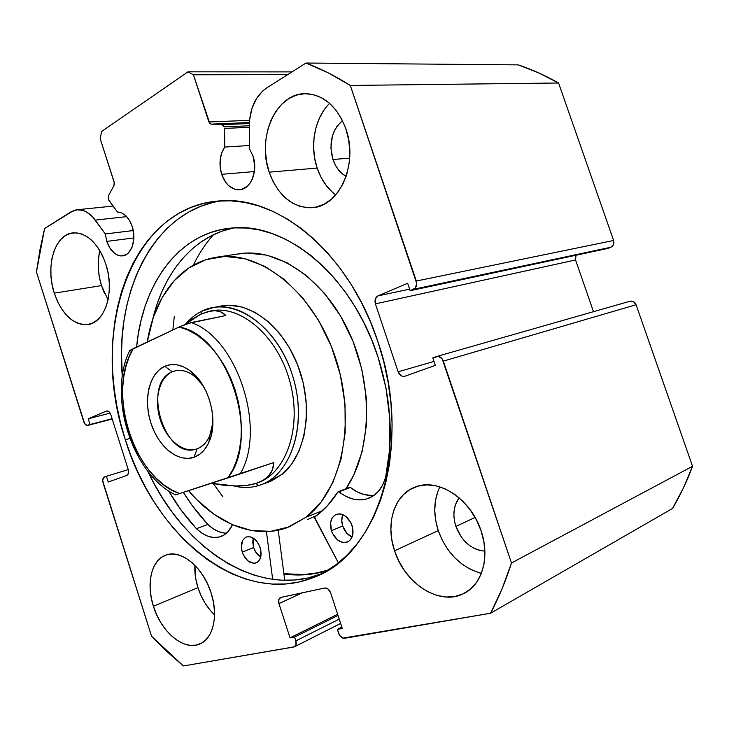 <?xml version="1.0" encoding="UTF-8"?>
<svg xmlns="http://www.w3.org/2000/svg" width="729" height="729" viewBox="0 0 729 729"><rect width="100%" height="100%" fill="white"/><g stroke="black" fill="none" stroke-linecap="round" stroke-linejoin="round"><path stroke-width="1.09" d="M224.568 128.432L249.291 127.293L224.568 128.432L224.76 147.048L221.762 152.844L220.176 159.742L220.149 167.114L221.671 174.313L254.403 171.561L221.671 174.313L225.671 182.286L228.377 185.385L234.702 189.23L238.091 189.813L241.454 189.458L247.614 186.004L250.165 183.015L252.225 179.334L254.539 170.44L254.703 165.592L253.009 156.024C258.394 171.124 250.639 189.695 239.258 189.795C231.312 189.649 225.443 184.492 221.671 174.313C218.682 163.979 219.711 154.885 224.76 147.048L249.409 145.527L224.76 147.048L224.568 128.432M249.291 125.771L224.313 126.892L249.291 125.771M87.908 425.39L112.193 419.011L88.081 425.326L90.059 424.506L88.245 418.765L106.689 410.983C108.457 410.828 109.833 412.076 110.826 414.719L128.213 469.467C128.978 472.501 128.495 474.497 126.773 475.436L108.266 482.042L106.434 476.274L104.42 477.003C102.78 477.923 102.324 479.864 103.071 482.826L151.541 636.217L183.38 665.96L294.434 646.814C296.165 645.766 296.639 643.789 295.856 640.882L339.231 619.14L295.856 640.882L294.616 637.046L290.042 637.866L278.943 603.594C278.141 600.578 278.66 598.545 280.51 597.507L324.715 588.021C327.285 587.829 329.253 589.424 330.62 592.805L342.284 628.489L337.354 629.373L338.648 633.337C340.015 636.727 342.001 638.376 344.617 638.285L490.535 613.244C498.736 597.871 505.716 581.113 511.485 562.988L692.55 466.287L683.337 488.148L672.484 508.496C680.266 495.428 686.955 481.359 692.55 466.287L636.08 304.749L443.35 361.11L636.08 304.749C634.868 301.979 632.9 300.795 630.184 301.195L633.501 301.651L636.08 304.749L692.55 466.287L511.485 562.988L443.35 361.11C441.902 357.647 439.696 356.107 436.717 356.49L432.798 357.884L435.322 365.375L404.531 376.346C401.67 376.72 399.547 375.216 398.143 371.817L433.992 361.42L398.143 371.817L375.399 303.865C374.451 300.084 375.307 297.423 377.968 295.874L409.634 289.149L377.968 295.874L407.657 283.28L410.163 290.707L413.553 289.295C416.368 287.682 417.298 284.93 416.323 281.029L613.618 240.47L613.536 244.525L610.875 247.231C613.49 245.864 614.401 243.604 613.618 240.47L558.569 82.997L350.312 85.448L558.569 82.997L613.618 240.47L416.323 281.029L350.312 85.448C335.613 76.153 320.842 68.681 306.007 63.04L518.283 64.881L538.567 72.845L558.569 82.997C545.328 75.506 531.897 69.474 518.283 64.881L306.007 63.04L266.641 87.954C255.432 95.955 249.646 108.657 249.291 126.062L249.427 148.689L253.009 156.024L249.427 148.689L249.555 120.103L251.86 108.694L256.398 98.67L262.841 90.843L266.641 87.954L306.007 63.04L328.214 72.873L350.312 85.448L416.751 283.563L415.248 288.046L410.163 290.707L407.657 283.28L377.968 295.874L375.307 299.018L375.399 303.865L398.143 371.817L400.959 375.635L402.937 376.41L404.896 376.237L435.322 365.375L432.798 357.884L438.311 356.417L442.157 358.841L511.485 562.988L501.926 589.15L490.535 613.244L342.894 638.13L339.668 635.451L337.354 629.373L342.284 628.489L330.62 592.805L328.123 589.059L324.715 588.021L280.947 597.361L278.806 599.52L278.943 603.594L290.042 637.866L294.616 637.046L295.856 640.882L295.983 644.946L293.805 647.006L183.38 665.96L167.087 651.708L151.541 636.217L102.716 480.921L103.445 477.768L106.434 476.274L108.266 482.042L126.773 475.436L128.441 473.249L128.213 469.467L110.826 414.719L108.867 411.639L106.352 411.092L88.245 418.765L90.059 424.506L86.897 425.417L84.564 423.476L36.45 271.999L39.904 250.011L44.597 228.514L73.693 210.508L76.764 209.77L83.17 210.462L86.386 211.884L92.483 216.75L105.295 233.963L106.78 241.39L133.863 237.936L106.78 241.39L110.243 248.671L115.091 253.774L117.825 255.25L120.622 255.925L126.017 254.749L128.395 252.945L132.049 247.213L133.781 239.422L133.826 235.112L132.231 226.528C136.779 239.713 131.393 255.442 122.426 255.906C115.537 255.961 110.325 251.122 106.78 241.39L105.295 233.963L133.261 230.555L105.295 233.963L95.244 220.112L126.7 216.631L95.244 220.112C89.822 212.904 83.899 209.433 77.465 209.706L113.104 206.097M117.46 212.011C123.948 212.449 128.869 217.288 132.231 226.528L129.607 220.595L126.026 215.939L121.852 212.986L117.46 212.011L108.32 199.29L108.457 195.764L113.988 185.576L114.38 183.043L100.165 138.638L101.604 131.493L188 71.816L193.404 74.786L209.834 123.52L211.173 124.149L222.017 124.695L223.375 125.324L224.313 126.892L222.017 124.695L249.327 123.52L222.017 124.695L211.173 124.149L208.913 121.971L249.528 120.331L208.913 121.971L193.404 74.786L188 71.816L292.019 71.898L188 71.816L101.604 131.493L100.165 138.638L114.18 182.141L113.988 185.576L108.457 195.764L108.858 200.32L117.46 212.011M125.333 439.778C89.457 334.666 129.042 206.99 219.456 200.931C277.421 194.898 349.191 253.072 377.777 341.281L370.314 321.489L361.475 302.571L351.378 284.784L340.179 268.327L328.014 253.382L315.065 240.123L301.505 228.669L287.499 219.119L273.229 211.528L258.868 205.952L244.57 202.37L230.492 200.794L216.777 201.149L203.546 203.4L190.925 207.455L179.015 213.223L167.898 220.595L157.664 229.462L148.37 239.695L140.068 251.168L132.806 263.77L126.609 277.357L121.506 291.8L117.515 306.973L114.635 322.756L112.886 339.012L112.248 355.624L112.713 372.464L114.28 389.423L116.922 406.363L120.613 423.194L125.333 439.778L131.056 456.008L137.726 471.772L145.326 486.945L153.792 501.434L163.096 515.111L173.156 527.878L183.927 539.606L195.336 550.195L207.309 559.544L219.766 567.536L232.615 574.078L245.746 579.072L259.068 582.435L272.455 584.084L285.795 583.947L298.945 581.988L311.775 578.143L324.141 572.411L335.905 564.784L346.913 555.298L357.019 543.989L366.095 530.94L373.995 516.269L380.593 500.094L385.787 482.589L389.486 463.936L391.61 444.353L392.102 424.087L390.954 403.374L388.165 382.488L383.746 361.702L377.777 341.281C413.671 443.815 377.95 555.143 313.935 577.295C240.078 607.658 153.773 534.603 125.333 439.778L129.817 438.512L125.333 439.778M220.778 200.849C153.309 211.219 114.526 292.356 122.335 376.264L121.479 353.638L122.153 337.135L123.939 320.988L126.846 305.305L130.865 290.233L136.004 275.881L142.228 262.376L149.518 249.865L157.838 238.456L167.151 228.286L177.402 219.484L188.529 212.157L200.448 206.425L213.068 202.389L220.778 200.849M437.901 491.328L435.495 500.431L434.739 510.245L435.669 520.424L438.238 530.603L394.571 550.769C385.158 523.54 394.353 494.125 415.621 486.899C438.138 477.759 470.925 498.818 481.104 530.858L476.484 519.968L470.305 509.963L462.833 501.233L454.386 494.134L445.319 488.94L436.015 485.833L426.829 484.885L418.136 486.106L410.236 489.405L403.429 494.626L397.934 501.543L393.933 509.89L391.564 519.33L390.881 529.536L391.892 540.143L394.571 550.769L398.818 561.048L404.495 570.625L411.393 579.145L419.293 586.289L427.923 591.793L436.963 595.429L446.093 597.024L454.969 596.486L463.234 593.798L470.551 589.014L476.611 582.307L481.158 573.914L483.974 564.155L484.922 553.429L483.956 542.166L481.104 530.858C490.325 557.22 482.06 585.223 463.416 593.707C439.387 606.182 404.559 583.318 394.571 550.769L438.238 530.603C446.667 553.256 461.047 567.499 481.386 573.331M210.216 610.291L205.277 603.466L201.149 595.821L197.96 587.638C195.545 579.992 194.515 572.538 194.862 565.285L195.837 579.209L197.96 587.638L153.409 606.264C145.909 583.482 151.495 559.626 166.057 555.024C181.029 549.119 203.273 567.29 211.118 592.987L207.637 584.084L203.145 575.819L197.832 568.538L191.909 562.524L185.631 558.004L179.252 555.143L173.019 554.031L167.169 554.678L161.929 557.047L157.482 561.011L153.992 566.415L151.559 573.03L150.265 580.612L150.147 588.886L151.213 597.534L153.409 606.264L156.671 614.757L160.863 622.721L165.866 629.847L171.488 635.879L177.53 640.6L183.781 643.798L190.005 645.338L195.964 645.138L201.423 643.178L206.161 639.515L209.988 634.276L212.713 627.633L214.244 619.86L214.49 611.248L213.433 602.172L211.118 592.987C218.627 615.577 213.187 638.832 199.737 643.999C183.99 651.261 161.091 631.97 153.409 606.264L197.96 587.638C201.55 598.582 207.082 607.667 214.545 614.911M324.287 109.678L319.502 117.97L316.067 127.311L314.081 137.353L313.598 147.741L314.636 158.102L317.151 168.071L269.201 172.181C256.453 137.17 276.51 92.109 306.408 93.695C324.277 95.043 337.445 106.808 345.92 128.997L341.564 118.845L335.85 110.006L328.998 102.835L321.316 97.622L313.133 94.551L304.768 93.704L296.557 95.089L288.83 98.606L281.85 104.092L275.89 111.3L271.133 119.939L267.753 129.68L265.83 140.15L265.438 150.985L266.577 161.783L269.201 172.181L273.211 181.813L278.478 190.333L284.829 197.431L292.028 202.844L299.847 206.343L307.993 207.783L316.167 207.082L324.068 204.211L331.376 199.254L337.791 192.365L343.04 183.799L346.904 173.867L349.2 162.959L349.811 151.532L348.699 140.05L345.92 128.997C358.668 164.125 339.04 207.054 311.93 207.719C292.302 207.692 278.059 195.855 269.201 172.181L317.151 168.071C321.097 179.598 327.285 188.547 335.714 194.916M99.436 252.398L98.351 260.417L98.333 268.828L99.39 277.321L101.477 285.604L54.274 293.167C45.125 266.176 54.921 233.717 73.538 232.843C87.434 232.925 98.205 243.349 105.851 264.135L102.543 255.715L98.333 248.243L93.403 242.001L87.963 237.253L82.222 234.155L76.436 232.833L70.804 233.289L65.564 235.503L60.908 239.358L56.99 244.671L53.964 251.25L51.914 258.822L50.902 267.106L50.975 275.799L52.114 284.592L54.274 293.167L57.381 301.223L61.318 308.458L65.965 314.618L71.141 319.475L76.682 322.829L82.359 324.533L87.99 324.514L93.339 322.737L98.205 319.256L102.379 314.172L105.705 307.674L108.02 300.002L109.222 291.463L109.259 282.387L108.12 273.147L105.851 264.135C115.091 291.336 105.176 322.883 87.835 324.542C73.182 325.052 61.992 314.6 54.274 293.167L101.477 285.604L108.056 299.81M332.925 159.478L349.665 158.157L332.925 159.478C328.569 143.185 331.759 130.245 342.484 120.65L337.126 126.117L334.365 130.81L332.36 136.123L330.902 147.814L332.925 159.478C335.659 167.305 340.051 172.928 346.12 176.354L341.728 173.274L338.147 169.42L335.176 164.763L332.925 159.478M455.871 526.411L475.126 517.444L455.871 526.411C452.436 515.193 453.529 505.671 459.161 497.843L455.753 503.921L454.34 509.115L453.885 514.738L454.404 520.57L455.871 526.411C461.785 541.456 471.453 549.702 484.876 551.16L479.673 550.431L474.615 548.591L469.768 545.693L465.321 541.866L461.43 537.264L455.871 526.411M610.875 247.231L607.749 248.452L410.163 290.707L607.749 248.452L610.875 247.231L413.553 289.295L610.875 247.231M575.6 256.025L575.227 257.993M575.546 259.971L593.488 311.684L575.546 259.971L375.399 303.865L575.546 259.971L575.983 255.25M77.465 209.706L70.795 211.929L44.597 228.514L36.45 271.999L83.771 421.745C84.737 424.342 86.077 425.572 87.781 425.426L112.184 418.993M490.535 613.244L672.484 508.496L490.535 613.244M99.846 250.639C97.23 261.93 97.777 273.585 101.477 285.604L104.511 293.368M329.617 103.372C314.6 117.816 309.461 145.782 317.151 168.071L321.052 177.302L326.2 185.458L332.433 192.246M439.86 486.854C433.664 499.894 433.117 514.474 438.238 530.603L442.348 540.426M447.879 549.548L454.623 557.639L462.359 564.392L470.825 569.559L479.709 572.921M287.7 74.631L193.404 74.786L287.7 74.631M90.059 424.506L112.093 418.719L90.059 424.506M88.245 418.765L110.115 413.124L88.245 418.765M106.352 411.092L106.917 410.946L106.352 411.092M106.434 476.274L128.258 469.613L106.434 476.274M294.616 637.046L338.028 615.458L294.616 637.046M290.042 637.866L337.636 614.265L290.042 637.866M278.943 603.594L302.362 592.795L278.943 603.594M337.354 629.373L341.828 627.095L337.354 629.373M147.814 471.226C183.061 547.898 257.738 599.11 321.58 573.778L307.729 578.024L294.589 580.02L281.266 580.193L267.889 578.598L254.585 575.29L241.463 570.37L228.633 563.909L216.194 555.999L204.238 546.75L192.848 536.262L182.095 524.634L172.053 511.986L162.777 498.417L154.329 484.047L147.814 471.226M327.348 570.561L319.721 572.62L306.599 574.652L293.295 574.871L283.9 573.978C298.699 576.074 313.178 574.935 327.348 570.561M193.276 265.238C198.798 253.865 205.496 243.705 213.387 234.765M249.373 122.536L211.173 124.149L249.373 122.536M266.686 482.735L271.352 480.985L282.205 474.242L266.705 482.726M218.864 256.863C201.395 259.141 186.506 267.087 174.195 280.729L162.221 297.45L153.309 317.361L147.276 342.01C151.204 317.161 160.18 296.73 174.195 280.729L188.92 267.917L205.979 259.652L224.824 256.444L244.753 258.658L264.992 266.45L284.665 279.681L302.872 297.97L318.719 320.605L331.422 346.621L340.325 374.834L344.99 403.884L345.218 432.406L341.063 459.07L332.825 482.68L320.979 502.281L306.162 517.171L322.491 510.71L306.162 517.171L286.862 527.769C254.148 539.533 215.866 523.449 188.574 490.681L196.821 499.702L213.916 514.218L232.323 524.661L251.459 530.502L270.632 531.341L289.121 526.912L306.162 517.171C342.539 490.034 356.745 419.539 334.957 356.199C313.452 292.73 261.611 251.25 218.864 256.863L241.144 253.482C279.544 248.68 325.362 280.237 349.483 333.107C373.713 385.878 371.498 451.524 345.983 488.658L353.857 474.816L362.149 451.579L366.386 425.39L366.259 397.387L361.73 368.892L352.973 341.254L340.434 315.757L324.733 293.596L306.672 275.708L287.117 262.768L266.96 255.177L247.085 253.045L236.232 254.23M328.396 569.923C313.898 574.598 299.054 575.864 283.863 573.714L303.938 574.561L317.088 572.894L328.396 569.923M174.295 316.35L172.846 329.964M213.397 483.71L222.874 496.823M307.884 519.394L316.787 515.494L307.893 519.394M216.641 307.055L222.29 305.788C250.366 301.068 284.283 327.439 298.863 368.181C313.634 408.832 305.679 455.315 282.205 474.242L291.527 464.282L298.881 451.424L303.92 436.142L306.38 419.057L306.116 400.895L303.109 382.443L297.478 364.509L289.495 347.906L279.517 333.335L268.008 321.407L255.478 312.586L242.484 307.155L229.562 305.26L219.137 306.39M172.299 371.808C159.141 377.44 153.792 399.811 160.325 419.868C166.659 440.006 183.626 453.73 197.094 448.827L194.06 457.283C178.177 462.942 158.302 446.658 150.867 422.975C143.203 399.374 149.363 373.02 164.79 366.277L172.299 371.808L175.917 370.678C185.704 369.202 194.734 374.159 203.008 385.541L194.78 376.456C187.007 370.423 179.516 368.874 172.299 371.808L164.79 366.277L159.478 369.621L154.976 374.524L151.432 380.784L148.962 388.165L147.659 396.376L147.55 405.133L148.634 414.099L150.867 422.975L154.174 431.431L158.43 439.168L163.506 445.902L169.21 451.388L175.352 455.406L181.694 457.794L188.009 458.441L194.06 457.283L199.6 454.349L204.412 449.729L208.294 443.578L211.064 436.124L212.613 427.668L212.859 418.528L211.784 409.097L209.423 399.756L205.888 390.899L201.322 382.88L195.919 376.027L189.905 370.614L183.535 366.842L177.056 364.837L170.723 364.655L164.79 366.277C173.265 362.769 182.086 364.564 191.271 371.672C209.597 385.65 218.654 421.726 208.959 442.138C205.45 449.902 200.484 454.951 194.06 457.283L197.094 448.827L195.645 449.274C164.399 459.179 141.645 383.217 172.299 371.808M202.088 311.073L200.885 314.172L202.088 311.073L214.062 307.374C245.154 301.924 282.998 335.796 294.653 382.971C306.663 430.064 289.048 476.766 258.777 485.514L258.74 485.532C291.29 476.347 308.522 423.148 291.983 373.74C275.908 324.159 232.241 295.81 202.088 311.073C195.891 314.044 190.415 318.354 185.658 323.986C190.415 318.354 195.891 314.044 202.088 311.073M258.74 485.532C250.73 487.956 242.465 488.102 233.945 485.97C242.465 488.102 250.73 487.956 258.74 485.532L255.843 483.482L258.74 485.532L261.893 484.421M175.58 494.873L176.145 494.69L175.58 494.873C131.821 474.196 107.427 395.574 129.671 350.594L179.097 327.011L187.708 323.53L225.853 315.548L221.115 312.039L215.274 310.663L208.485 311.401L200.885 314.172L192.629 318.901L185.029 324.487L200.885 314.172L211.064 310.891L215.274 310.663C219.447 310.836 222.974 312.468 225.853 315.548L191.135 322.555C236.98 337.527 267.069 429.217 240.16 473.905L273.785 462.56C273.594 467.781 271.981 472.11 268.946 475.554C265.821 479.09 261.456 481.732 255.843 483.482L255.843 483.482C285.185 474.944 302.18 429.572 290.488 383.901C279.143 338.147 242.447 305.305 212.303 310.654L210.271 311.028C240.078 304.193 277.394 335.55 289.768 381.176C302.48 426.711 286.515 473.267 257.373 482.972M129.698 350.567L133.27 348.608C106.215 391.227 133.926 478.962 179.671 493.56L171.634 489.906L163.825 484.821L156.398 478.424L149.454 470.843L143.121 462.222L137.499 452.718L132.669 442.503L128.723 431.75L125.707 420.633L123.684 409.352L122.691 398.089L122.736 387.035L123.83 376.374L125.971 366.295L129.133 356.982L133.27 348.608L179.097 327.011L187.508 329.827L195.846 334.301L203.956 340.361L211.647 347.906L218.746 356.8L225.106 366.86L230.574 377.877L235.03 389.614L238.356 401.807L240.497 414.2L241.39 426.501L241.035 438.466L239.449 449.811L236.67 460.309L232.779 469.749L227.867 477.942L176.145 494.69L273.785 462.56L272.464 469.649L268.946 475.554L263.351 480.183L255.843 483.482L246.593 485.423L235.786 486.006L211.292 483.318L223.639 485.232L235.786 486.006C243.477 486.061 250.12 485.232 255.706 483.518L255.706 483.518M130.856 350.886L129.826 351.041M227.867 477.942L240.16 473.905C267.069 429.217 236.98 337.527 191.135 322.555L179.097 327.011C227.758 334.474 261.346 437.036 227.867 477.942M212.914 422.31C211.492 436.252 206.216 445.091 197.094 448.827C202.544 446.804 206.744 442.512 209.706 435.933L212.914 422.31M349.592 487.273L337.928 491.902C331.403 502.263 323.731 510.582 314.928 516.87L314.791 518.365L338.384 562.861L314.627 517.38L327.285 505.917L338.147 491.674L345.737 496.258L352.79 499.019L359.889 499.939L366.723 498.955L372.984 496.075L378.369 491.401L382.625 485.14L385.586 477.577L389.714 449.091L389.869 418.893L385.969 387.992L378.132 357.456C391.218 399.31 393.706 439.359 385.586 477.577L385.541 477.55C382.433 488.284 376.574 495.283 367.972 498.545C358.276 501.616 348.635 499.365 339.049 491.793L350.403 487.437L357.073 491.829L364.099 494.544L371.17 495.428M352.134 525.709C354.185 533.81 352.563 539.269 347.268 542.066C340.388 543.506 335.094 539.715 331.394 530.694L342.685 525.992C344.58 531.405 347.715 535.086 352.089 537.018L346.876 533.309L342.685 525.992L331.394 530.694L332.46 533.391L337.573 539.943L341.892 542.23L344.097 542.586L348.161 541.656L349.865 540.399L352.28 536.526L352.827 528.543L351.041 522.975L345.838 516.387L341.464 514.155L339.258 513.836L335.231 514.847L332.196 517.891L330.62 522.474L331.394 530.694C329.326 522.52 331.012 517.052 336.443 514.291C343.213 512.97 348.444 516.779 352.134 525.709M260.217 547.816C262.13 555.443 260.763 560.483 256.116 562.952C250.193 564.073 245.564 560.473 242.256 552.135L253.628 547.543C255.095 551.908 257.446 555.134 260.69 557.229L255.87 552.345L253.628 547.543L242.256 552.135L243.231 554.651L247.778 560.792L253.492 563.344L257.009 562.533L258.467 561.394L260.508 557.84L260.864 550.45L259.223 545.265L256.362 540.818L250.767 536.954L247.022 536.808L245.354 537.501L242.766 540.271L241.354 546.96L242.256 552.135C240.324 544.463 241.736 539.405 246.484 536.972C252.325 535.924 256.909 539.542 260.217 547.816M136.605 347.031C142.237 284.474 178.651 232.788 230.883 228.122C284.975 221.142 352.462 275.608 378.132 357.456L371.617 339.678L363.844 322.637L354.941 306.554L345.008 291.6L334.201 277.959L322.646 265.775L310.508 255.159L297.924 246.211L285.066 238.994L272.072 233.544L259.096 229.89L246.274 228.022L233.736 227.904L221.598 229.489L209.979 232.733L198.971 237.536L188.656 243.823L179.124 251.487L170.422 260.435L162.613 270.55L155.742 281.722L149.846 293.833L144.943 306.772L141.062 320.414L138.209 334.638L136.605 347.031M233.836 227.895C193.704 235.923 163.897 272.218 152.835 318.755L156.908 304.594L161.847 291.764L167.77 279.754L174.668 268.673L182.496 258.631L191.217 249.755L200.767 242.146L211.091 235.914L222.099 231.139L233.717 227.922M284.729 580.32L278.223 530.193L284.729 580.32M266.431 531.605L272.673 579.364L266.431 531.605M226.482 533.163C220.04 533.081 213.852 530.174 207.911 524.433L196.447 528.707C185.986 517.462 176.691 504.832 168.563 490.808L180.874 509.781L196.447 528.707L201.833 533.099L207.492 536.079L213.205 537.455L218.718 537.145L223.776 535.141L228.15 531.514L232.433 524.707C229.708 530.803 225.762 534.776 220.605 536.617C212.549 539.004 204.503 536.353 196.465 528.662L207.911 524.433L213.269 528.807L218.919 531.742L224.623 533.09M183.343 492.376C190.652 504.131 198.835 514.82 207.874 524.443L192.365 505.753L183.343 492.376M253.227 538.084L252.744 542.412L253.628 547.543L253.227 538.084M342.83 514.619L341.755 520.479L342.685 525.992C341.409 521.791 341.454 518 342.83 514.619M338.283 491.61L350.403 487.437C358.067 493.515 366.004 496.112 374.205 495.228M240.16 189.704L239.258 189.795M123.037 255.824L122.426 255.906M465.867 592.385L463.416 593.707M200.876 643.47L199.737 643.999M314.363 207.428L311.93 207.719M88.984 324.323L87.835 324.542M294.625 646.723L340.634 623.45M436.726 356.49L630.184 301.195M313.935 577.295L320.496 574.324M222.318 305.779L214.062 307.374M197.094 448.836L195.645 449.274M258.777 485.514L269.785 481.641M211.073 310.891L212.303 310.654M209.706 435.933L208.959 442.138M194.78 376.456L191.271 371.672M347.268 542.066L347.806 541.838M221.716 536.189L220.605 536.617M369.749 497.834L367.972 498.545"/></g></svg>
